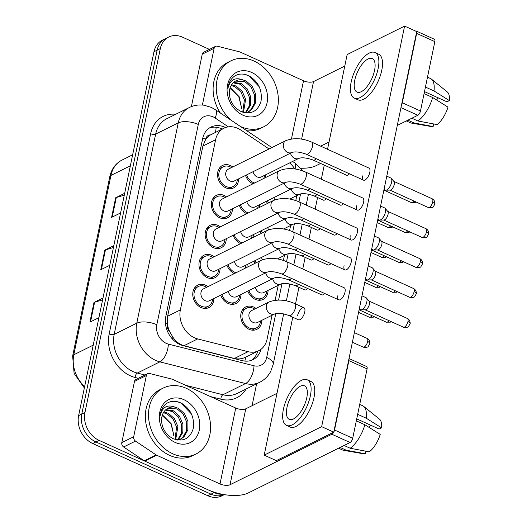 <?xml version="1.0" encoding="UTF-8"?>
<svg xmlns="http://www.w3.org/2000/svg" width="522" height="522" viewBox="0 0 522 522"><rect width="100%" height="100%" fill="white"/><g stroke="black" fill="none" stroke-linecap="round" stroke-linejoin="round"><path stroke-width="0.78" d="M268.04 290.382A12.521 10.016 -116.4 0 1 263.049 299.432A12.521 10.016 -116.4 0 1 255.186 299.341A12.521 10.016 -116.4 0 1 247.826 291.048M261.848 320.306A12.521 10.016 -116.4 0 1 256.85 329.356A12.521 10.016 -116.4 0 1 248.987 329.265A12.521 10.016 -116.4 0 1 240.883 318.015A12.521 10.016 -116.4 0 1 245.732 306.916A12.521 10.016 -116.4 0 1 253.594 307.008A12.521 10.016 -116.4 0 1 255.956 308.424M259.538 204.689A12.521 10.016 -116.4 0 1 259.206 207.56M246.808 213.7A12.521 10.016 -116.4 0 1 246.684 213.648A12.521 10.016 -116.4 0 1 239.324 205.355M253.346 234.613A12.521 10.016 -116.4 0 1 253.007 237.484M240.609 243.624A12.521 10.016 -116.4 0 1 240.485 243.572A12.521 10.016 -116.4 0 1 233.132 235.278M247.147 264.537A12.521 10.016 -116.4 0 1 246.808 267.408M234.417 273.548A12.521 10.016 -116.4 0 1 234.287 273.495A12.521 10.016 -116.4 0 1 226.933 265.202M240.949 294.46A12.521 10.016 -116.4 0 1 235.957 303.51A12.521 10.016 -116.4 0 1 228.088 303.419A12.521 10.016 -116.4 0 1 220.734 295.126M265.737 174.766A12.521 10.016 -116.4 0 1 265.398 177.637M253.007 183.777A12.521 10.016 -116.4 0 1 252.876 183.724A12.521 10.016 -116.4 0 1 245.523 175.431M232.447 208.767A12.521 10.016 -116.4 0 1 227.455 217.818A12.521 10.016 -116.4 0 1 219.592 217.726A12.521 10.016 -116.4 0 1 211.488 206.477A12.521 10.016 -116.4 0 1 216.336 195.378A12.521 10.016 -116.4 0 1 224.199 195.469A12.521 10.016 -116.4 0 1 226.561 196.885M226.254 238.691A12.521 10.016 -116.4 0 1 221.256 247.741A12.521 10.016 -116.4 0 1 213.394 247.65A12.521 10.016 -116.4 0 1 205.29 236.401A12.521 10.016 -116.4 0 1 210.138 225.302A12.521 10.016 -116.4 0 1 218 225.393A12.521 10.016 -116.4 0 1 220.362 226.809M220.056 268.615A12.521 10.016 -116.4 0 1 215.057 277.665A12.521 10.016 -116.4 0 1 207.195 277.573A12.521 10.016 -116.4 0 1 199.091 266.324A12.521 10.016 -116.4 0 1 203.939 255.225A12.521 10.016 -116.4 0 1 211.802 255.317A12.521 10.016 -116.4 0 1 214.17 256.733M213.857 298.538A12.521 10.016 -116.4 0 1 208.865 307.588A12.521 10.016 -116.4 0 1 200.996 307.497A12.521 10.016 -116.4 0 1 192.899 296.248A12.521 10.016 -116.4 0 1 197.74 285.149A12.521 10.016 -116.4 0 1 205.609 285.24A12.521 10.016 -116.4 0 1 207.971 286.656M238.645 178.844A12.521 10.016 -116.4 0 1 233.654 187.894A12.521 10.016 -116.4 0 1 225.785 187.803A12.521 10.016 -116.4 0 1 217.681 176.553A12.521 10.016 -116.4 0 1 222.529 165.454A12.521 10.016 -116.4 0 1 230.398 165.546A12.521 10.016 -116.4 0 1 232.76 166.962M269.058 148.972L240.923 130.108A22.094 17.67 63.6 0 0 237.83 128.379A22.094 17.67 63.6 0 0 223.951 128.216A22.094 17.67 63.6 0 0 215.586 139.765L180.351 309.918A22.094 17.67 63.6 0 0 197.675 338.928L248.061 351.684A22.094 17.67 63.6 0 0 258.723 350.712A22.094 17.67 63.6 0 0 267.088 339.163L272.04 315.255M169.8 331.848A22.094 17.67 -116.4 0 1 167.418 323.797L167.347 324.142A7.367 5.892 63.6 0 0 169.8 331.848L172.854 337.095C175.777 341.538 179.49 344.409 184.005 345.708L234.391 358.464C238.28 359.364 242.045 358.934 245.679 357.178L258.723 350.712M223.951 128.216L210.594 134.859A7.367 5.892 63.6 0 0 205.648 139.204A22.094 9.285 -168.3 0 0 202.777 138.036M205.648 139.204L205.577 139.55A22.094 17.67 -116.4 0 1 210.594 134.859M205.577 139.55L202.882 146.062L167.64 316.215L167.418 323.797M294.799 168.965A22.094 17.67 63.6 0 0 289.606 162.936M275.14 300.28L278.233 285.325M283.394 260.419L284.431 255.402M289.593 230.496L290.63 225.478M295.785 200.572L296.822 195.554M261.222 233.412A12.521 10.016 -116.4 0 1 260.224 231.2M255.023 263.336A12.521 10.016 -116.4 0 1 254.025 261.124M267.421 203.489A12.521 10.016 -116.4 0 1 266.416 201.277M222.137 494.243A22.094 17.67 -116.4 0 1 214.19 492.598L99.069 440.372L95.904 441.945A22.094 17.67 -116.4 0 1 81.791 414.063L157.155 50.158A22.094 17.67 -116.4 0 1 165.52 38.608A22.094 17.67 -116.4 0 0 157.155 50.158L81.791 414.063A22.094 17.67 -116.4 0 0 95.904 441.945L211.025 494.164L95.904 441.945L92.733 443.517A22.094 17.67 -116.4 0 1 78.62 415.636L153.983 51.73A22.094 17.67 -116.4 0 1 162.349 40.181L168.684 37.036A22.094 17.67 -116.4 0 1 182.563 37.199L209.433 49.388M224.258 494.628A22.094 17.67 -116.4 0 1 211.025 494.164A22.094 17.67 -116.4 0 0 224.258 494.628M102.593 299.889L94.599 302.238A5.892 2.473 -168.3 0 0 93.98 302.479L89.908 322.113L98.912 317.657M102.978 298.016L93.98 302.479M124.275 195.169L116.289 197.518A5.892 2.473 -168.3 0 0 115.662 197.76L111.597 217.393L120.602 212.93M124.667 193.297L115.662 197.76M113.437 247.532L105.444 249.881A5.892 2.473 -168.3 0 0 104.818 250.123L100.753 269.757L109.757 265.293M113.822 245.66L104.818 250.123M224.284 494.634L221.733 495.9A22.094 17.67 -116.4 0 1 207.854 495.737L92.733 443.517M225.543 127.544A22.094 17.67 63.6 0 0 224.891 127.231A22.094 17.67 63.6 0 0 211.012 127.068A22.094 17.67 63.6 0 0 202.647 138.624L165.781 316.639A22.094 17.67 63.6 0 0 183.111 345.655L242.312 360.643A22.094 17.67 63.6 0 0 252.974 359.671A22.094 17.67 63.6 0 0 261.072 349.251M209.479 127.955A22.094 17.67 -116.4 0 1 221.72 128.803A22.094 17.67 -116.4 0 1 222.255 129.051M99.069 440.372A22.094 17.67 -116.4 0 1 84.962 412.497L160.319 48.592A22.094 17.67 -116.4 0 1 168.684 37.036M301.246 168.241L301.155 168.697M256.609 383.807L252.074 405.692M257.803 351.169A22.094 17.67 -116.4 0 1 251.336 360.356M291.818 152.489L234.202 181.043A6.629 5.298 -116.4 0 1 230.039 180.99A6.629 5.298 -116.4 0 1 225.752 175.04A6.629 5.298 -116.4 0 1 228.316 169.161L285.932 140.607A6.629 5.298 -116.4 0 0 283.355 144.45A6.629 5.298 -116.4 0 0 287.655 152.437A6.629 5.298 -116.4 0 0 291.818 152.489C295.067 151.373 299.856 151.928 306.179 154.153L363.495 180.155A6.629 2.845 -65.6 0 0 369.798 172.351A6.629 2.845 -65.6 0 0 368.969 168.077L311.654 142.082A6.629 2.845 114.4 0 1 312.482 146.349A6.629 2.845 114.4 0 1 312.397 146.721A6.629 2.845 114.4 0 1 306.179 154.153M237.366 179.477A11.047 8.835 -116.4 0 1 232.995 186.569A11.047 8.835 -116.4 0 1 226.059 186.491A11.047 8.835 -116.4 0 1 218.907 176.567A11.047 8.835 -116.4 0 1 223.188 166.772A11.047 8.835 -116.4 0 1 230.124 166.857A11.047 8.835 -116.4 0 1 231.481 167.595M386.782 176.162L390.782 177.976A6.629 2.845 114.4 0 1 391.246 178.328A6.629 2.845 114.4 0 1 391.611 182.243A6.629 2.845 114.4 0 1 386.828 189.904A6.629 2.845 114.4 0 1 385.875 190.158A6.629 2.845 114.4 0 1 385.308 190.047L384.029 189.466M391.246 178.328L393.993 181.552A4.789 2.055 114.4 0 1 394.26 184.383A4.789 2.055 114.4 0 1 390.802 189.917A4.789 2.055 114.4 0 1 390.11 190.099L385.875 190.158M316.195 158.701A6.629 2.845 114.4 0 1 314.662 159.908A6.629 2.845 114.4 0 1 313.141 160.052C306.819 157.827 302.036 157.266 298.78 158.388L261.294 176.965A6.629 5.298 -116.4 0 1 257.131 176.912A6.629 5.298 -116.4 0 1 252.994 171.731M254.664 182.954A11.047 8.835 -116.4 0 1 253.15 182.413A11.047 8.835 -116.4 0 1 246.593 174.903M264.458 175.399A11.047 8.835 -116.4 0 1 263.74 178.459M274.859 199.88A6.629 5.298 -116.4 0 1 273.893 197.577M268.478 202.96A11.047 8.835 -116.4 0 1 267.486 200.748M285.619 182.413L228.01 210.966A6.629 5.298 -116.4 0 1 223.847 210.914A6.629 5.298 -116.4 0 1 219.553 204.963A6.629 5.298 -116.4 0 1 222.118 199.084L279.733 170.531A6.629 5.298 -116.4 0 0 277.156 174.374A6.629 5.298 -116.4 0 0 281.456 182.361A6.629 5.298 -116.4 0 0 285.619 182.413C288.875 181.297 293.658 181.852 299.98 184.077L357.296 210.079A6.629 2.845 -65.6 0 0 363.606 202.275A6.629 2.845 -65.6 0 0 362.777 198.001L305.455 172.006A6.629 2.845 114.4 0 1 306.283 176.273A6.629 2.845 114.4 0 1 306.199 176.645A6.629 2.845 114.4 0 1 299.98 184.077M231.168 209.4A11.047 8.835 -116.4 0 1 226.802 216.499A11.047 8.835 -116.4 0 1 219.86 216.415A11.047 8.835 -116.4 0 1 212.708 206.49A11.047 8.835 -116.4 0 1 216.989 196.696A11.047 8.835 -116.4 0 1 223.925 196.781A11.047 8.835 -116.4 0 1 225.282 197.518M380.584 206.086L384.59 207.9A6.629 2.845 114.4 0 1 385.047 208.252A6.629 2.845 114.4 0 1 385.412 212.167A6.629 2.845 114.4 0 1 380.629 219.827A6.629 2.845 114.4 0 1 379.677 220.088A6.629 2.845 114.4 0 1 379.109 219.971L377.83 219.39M385.047 208.252L387.794 211.482A4.789 2.055 114.4 0 1 388.061 214.307A4.789 2.055 114.4 0 1 384.603 219.84A4.789 2.055 114.4 0 1 383.918 220.023L379.677 220.088M279.42 212.337L221.811 240.89A6.629 5.298 -116.4 0 1 217.648 240.838A6.629 5.298 -116.4 0 1 213.354 234.887A6.629 5.298 -116.4 0 1 215.925 229.008L273.535 200.455A6.629 5.298 -116.4 0 0 270.957 204.298A6.629 5.298 -116.4 0 0 275.257 212.284A6.629 5.298 -116.4 0 0 279.42 212.337C282.676 211.221 287.465 211.775 293.782 214L351.104 240.003A6.629 2.845 -65.6 0 0 357.407 232.199A6.629 2.845 -65.6 0 0 356.578 227.931L299.263 201.929A6.629 2.845 114.4 0 1 300.085 206.197A6.629 2.845 114.4 0 1 300.006 206.568A6.629 2.845 114.4 0 1 293.782 214M224.975 239.324A11.047 8.835 -116.4 0 1 220.604 246.423A11.047 8.835 -116.4 0 1 213.661 246.338A11.047 8.835 -116.4 0 1 206.516 236.414A11.047 8.835 -116.4 0 1 210.79 226.62A11.047 8.835 -116.4 0 1 217.733 226.705A11.047 8.835 -116.4 0 1 219.083 227.442M374.391 236.009L378.391 237.823A6.629 2.845 114.4 0 1 378.848 238.176A6.629 2.845 114.4 0 1 379.22 242.091A6.629 2.845 114.4 0 1 374.431 249.751A6.629 2.845 114.4 0 1 373.478 250.012A6.629 2.845 114.4 0 1 372.917 249.894L371.631 249.314M378.848 238.176L381.595 241.405A4.789 2.055 114.4 0 1 381.863 244.231A4.789 2.055 114.4 0 1 378.404 249.764A4.789 2.055 114.4 0 1 377.719 249.953L373.478 250.012M273.228 242.26L215.612 270.814A6.629 5.298 -116.4 0 1 211.449 270.768A6.629 5.298 -116.4 0 1 207.162 264.811A6.629 5.298 -116.4 0 1 209.727 258.938L267.336 230.378A6.629 5.298 -116.4 0 0 264.765 234.221A6.629 5.298 -116.4 0 0 269.065 242.208A6.629 5.298 -116.4 0 0 273.228 242.26C276.477 241.144 281.267 241.699 287.589 243.924L344.905 269.926A6.629 2.845 -65.6 0 0 351.208 262.122A6.629 2.845 -65.6 0 0 350.379 257.855L293.064 231.853A6.629 2.845 114.4 0 1 293.893 236.12A6.629 2.845 114.4 0 1 293.808 236.492A6.629 2.845 114.4 0 1 287.589 243.924M218.777 269.248A11.047 8.835 -116.4 0 1 214.405 276.347A11.047 8.835 -116.4 0 1 207.469 276.262A11.047 8.835 -116.4 0 1 200.317 266.337A11.047 8.835 -116.4 0 1 204.591 256.543A11.047 8.835 -116.4 0 1 211.534 256.628A11.047 8.835 -116.4 0 1 212.891 257.366M368.193 265.933L372.193 267.747A6.629 2.845 114.4 0 1 372.649 268.099A6.629 2.845 114.4 0 1 373.021 272.014A6.629 2.845 114.4 0 1 368.238 279.675A6.629 2.845 114.4 0 1 367.286 279.936A6.629 2.845 114.4 0 1 366.718 279.818L365.439 279.237M372.649 268.099L375.396 271.329A4.789 2.055 114.4 0 1 375.664 274.154A4.789 2.055 114.4 0 1 372.212 279.688A4.789 2.055 114.4 0 1 371.52 279.877L367.286 279.936M267.029 272.184L209.42 300.737A6.629 5.298 -116.4 0 1 205.25 300.692A6.629 5.298 -116.4 0 1 200.963 294.734A6.629 5.298 -116.4 0 1 203.528 288.862L261.144 260.302A6.629 5.298 -116.4 0 0 258.566 264.145A6.629 5.298 -116.4 0 0 262.866 272.132A6.629 5.298 -116.4 0 0 267.029 272.184C270.285 271.068 275.068 271.623 281.391 273.848L338.706 299.85A6.629 2.845 -65.6 0 0 345.009 292.046A6.629 2.845 -65.6 0 0 344.187 287.779L286.865 261.776A6.629 2.845 114.4 0 1 287.694 266.044A6.629 2.845 114.4 0 1 287.609 266.416A6.629 2.845 114.4 0 1 281.391 273.848M212.578 299.171A11.047 8.835 -116.4 0 1 208.213 306.27A11.047 8.835 -116.4 0 1 201.27 306.186A11.047 8.835 -116.4 0 1 194.119 296.261A11.047 8.835 -116.4 0 1 198.399 286.474A11.047 8.835 -116.4 0 1 205.335 286.552A11.047 8.835 -116.4 0 1 206.692 287.289M361.994 295.857L365.994 297.671A6.629 2.845 114.4 0 1 366.457 298.023A6.629 2.845 114.4 0 1 366.822 301.938A6.629 2.845 114.4 0 1 362.04 309.598A6.629 2.845 114.4 0 1 361.087 309.859A6.629 2.845 114.4 0 1 360.519 309.742L359.24 309.161M366.457 298.023L369.204 301.253A4.789 2.055 114.4 0 1 369.472 304.078A4.789 2.055 114.4 0 1 366.013 309.611A4.789 2.055 114.4 0 1 365.328 309.8L361.087 309.859M309.996 188.625A6.629 2.845 114.4 0 1 308.463 189.832A6.629 2.845 114.4 0 1 306.943 189.975C300.626 187.75 295.837 187.196 292.581 188.311L255.101 206.888A6.629 5.298 -116.4 0 1 250.938 206.836A6.629 5.298 -116.4 0 1 246.795 201.655M248.472 212.878A11.047 8.835 -116.4 0 1 246.952 212.337A11.047 8.835 -116.4 0 1 240.394 204.826M258.26 205.322A11.047 8.835 -116.4 0 1 257.542 208.382M303.804 218.548A6.629 2.845 114.4 0 1 302.264 219.755A6.629 2.845 114.4 0 1 300.744 219.899C294.428 217.674 289.638 217.119 286.389 218.235L248.903 236.812A6.629 5.298 -116.4 0 1 244.74 236.76A6.629 5.298 -116.4 0 1 240.603 231.579M242.273 242.802A11.047 8.835 -116.4 0 1 240.753 242.26A11.047 8.835 -116.4 0 1 234.195 234.75M252.067 235.246A11.047 8.835 -116.4 0 1 251.35 238.306M297.605 248.472A6.629 2.845 114.4 0 1 296.065 249.679A6.629 2.845 114.4 0 1 294.552 249.823C288.229 247.598 283.439 247.043 280.19 248.159L242.704 266.735A6.629 5.298 -116.4 0 1 238.541 266.69A6.629 5.298 -116.4 0 1 234.404 261.502M236.075 272.725A11.047 8.835 -116.4 0 1 234.561 272.184A11.047 8.835 -116.4 0 1 227.997 264.674M245.869 265.169A11.047 8.835 -116.4 0 1 245.151 268.23M268.66 229.804A6.629 5.298 -116.4 0 1 267.695 227.501M262.279 232.89A11.047 8.835 -116.4 0 1 261.287 230.672M262.468 259.728A6.629 5.298 -116.4 0 1 261.496 257.424M256.087 262.814A11.047 8.835 -116.4 0 1 255.095 260.595M298.369 284.294A6.629 2.845 114.4 0 1 296.835 285.501A6.629 2.845 114.4 0 1 295.315 285.645C288.999 283.42 284.209 282.865 280.953 283.981L263.603 292.581A6.629 5.298 -116.4 0 1 259.441 292.535A6.629 5.298 -116.4 0 1 255.297 287.348M266.762 291.015A11.047 8.835 -116.4 0 1 262.396 298.114A11.047 8.835 -116.4 0 1 255.454 298.029A11.047 8.835 -116.4 0 1 248.896 290.519M274.761 313.905L257.405 322.505A6.629 5.298 -116.4 0 1 253.242 322.459A6.629 5.298 -116.4 0 1 248.948 316.502A6.629 5.298 -116.4 0 1 251.519 310.629L268.869 302.023A6.629 5.298 -116.4 0 0 266.298 305.866A6.629 5.298 -116.4 0 0 270.598 313.852A6.629 5.298 -116.4 0 0 274.761 313.905C278.011 312.789 282.8 313.344 289.116 315.569L298.453 319.803A6.629 2.845 -65.6 0 0 304.757 311.999A6.629 2.845 -65.6 0 0 303.928 307.732A6.629 2.845 -65.6 0 0 297.625 315.536M260.569 320.939A11.047 8.835 -116.4 0 1 256.198 328.038A11.047 8.835 -116.4 0 1 249.255 327.953A11.047 8.835 -116.4 0 1 242.11 318.028A11.047 8.835 -116.4 0 1 246.384 308.241A11.047 8.835 -116.4 0 1 253.327 308.319A11.047 8.835 -116.4 0 1 254.677 309.057M230.62 119.89A36.827 29.447 -116.4 0 1 230.965 60.813A36.827 29.447 -116.4 0 1 254.097 61.081A36.827 29.447 -116.4 0 1 277.932 94.169A36.827 29.447 -116.4 0 1 263.675 126.807A36.827 29.447 -116.4 0 1 240.544 126.533A36.827 29.447 -116.4 0 1 240.512 126.52M220.343 113A36.827 29.447 -116.4 0 1 227.794 62.386L230.965 60.813M230.058 88.055L231.142 88.538L239.167 96.727L241.555 108.53M248.028 112.021L250.553 110.103L254.344 103.33L254.455 94.893L250.984 86.998L244.968 81.7L235.539 81.08M245.418 112.804L248.668 111.728L251.813 109.483L255.597 102.71L255.715 94.267L252.243 86.371L246.227 81.073L242.847 79.886C235.024 76.949 230.039 79.814 227.892 88.466C228.519 82.965 230.796 78.802 234.711 75.99C239.207 73.367 244.126 73.406 249.464 76.108C258.534 81.882 262.396 90.254 261.039 101.229C257.724 111.584 250.958 114.957 240.74 111.343C233.615 107.408 229.81 101.366 229.328 93.229A16.652 13.318 -116.4 0 1 235.964 80.851A16.652 13.318 -116.4 0 1 242.847 79.886M245.327 112.785L249.307 105.822L249.425 97.386L245.953 89.49L239.937 84.192L233.171 82.848M245.999 112.68L250.567 105.203L250.684 96.766L247.213 88.864L241.19 83.572L233.732 82.339M242.737 112.158L244.394 99.878L240.923 91.983L234.9 86.685L231.194 85.432M243.467 112.38L245.653 99.258L242.182 91.363L236.159 86.065L231.651 84.701M251.741 72.467A24.019 19.203 -116.4 0 1 267.075 102.769A24.019 19.203 -116.4 0 1 242.9 115.147A24.019 19.203 -116.4 0 1 227.566 84.845A24.019 19.203 -116.4 0 1 251.741 72.467M263.675 126.807L260.504 128.373A36.827 29.447 -116.4 0 1 246.775 130.722M259.153 86.652L248.726 75.794L244.877 74.405M172.775 453.788A36.827 29.447 -116.4 0 1 148.94 420.699A36.827 29.447 -116.4 0 1 163.197 388.068A36.827 29.447 -116.4 0 1 186.328 388.335A36.827 29.447 -116.4 0 1 210.157 421.417A36.827 29.447 -116.4 0 1 195.907 454.055A36.827 29.447 -116.4 0 1 172.775 453.788M195.907 454.055L192.735 455.628A36.827 29.447 -116.4 0 1 169.604 455.36A36.827 29.447 -116.4 0 1 145.768 422.272A36.827 29.447 -116.4 0 1 160.026 389.634L163.197 388.068M162.283 415.303L163.366 415.786L171.399 423.981L173.787 435.785M180.26 439.27L182.785 437.358L186.569 430.585L186.687 422.148L183.215 414.246L177.193 408.948L167.771 408.328M177.65 440.053L180.893 438.976L184.044 436.731L187.829 429.958L187.946 421.522L184.475 413.626L178.452 408.328L175.072 407.134C167.255 404.204 162.27 407.062 160.124 415.721C160.75 410.22 163.021 406.057 166.936 403.238C171.438 400.622 176.358 400.661 181.695 403.362C190.765 409.137 194.621 417.509 193.27 428.477C189.956 438.832 183.189 442.206 172.965 438.597C165.839 434.656 162.035 428.621 161.552 420.484A16.652 13.318 -116.4 0 1 168.195 408.106A16.652 13.318 -116.4 0 1 175.072 407.134M177.558 440.039L181.539 433.077L181.656 424.64L178.185 416.739L172.162 411.447L165.402 410.103M178.23 439.935L182.798 432.451L182.915 424.014L179.438 416.119L173.421 410.821L165.957 409.587M174.968 439.407L176.625 427.133L173.147 419.238L167.131 413.939L163.425 412.687M175.699 439.635L177.878 426.507L174.407 418.611L168.391 413.313L163.875 411.956M183.972 399.721A24.019 19.203 -116.4 0 1 199.306 430.024A24.019 19.203 -116.4 0 1 175.131 442.402A24.019 19.203 -116.4 0 1 159.797 412.099A24.019 19.203 -116.4 0 1 183.972 399.721M191.385 413.907L180.958 403.049L177.108 401.653M202.379 105.052L214.131 48.292L202.249 54.184A3.68 2.943 -116.4 0 1 203.639 52.259L215.527 46.367A3.68 2.943 63.6 0 0 214.131 48.292M191.385 106.618L202.249 54.184M300.75 168.228A29.46 12.378 -168.3 0 0 315.986 165.735L320.612 163.438M416.667 31.574A3.68 1.579 -65.6 0 0 416.21 31.013L434.389 39.254A3.68 1.579 114.4 0 1 434.846 41.629L416.667 33.382A3.68 1.579 -65.6 0 0 416.7 31.685M401.555 104.811A3.68 1.579 -65.6 0 0 402.305 102.762L420.478 111.003L434.846 41.629M420.478 111.003A3.68 1.579 114.4 0 1 417.822 115.264L400.974 107.623M397.288 125.437L417.822 115.264M402.305 102.762L416.667 33.382M416.21 31.013A3.68 1.579 -65.6 0 0 415.486 31.039M344.768 66.085L313.533 81.562A7.367 3.093 11.7 0 1 303.517 80.779L240.159 52.043A3.68 2.943 63.6 0 0 239.624 51.854L217.302 46.204A3.68 2.943 63.6 0 0 215.527 46.367M329.043 142.01L320.658 146.167M133.691 436.738A3.68 2.943 63.6 0 0 135.524 441.097L156.15 454.93A3.68 2.943 63.6 0 0 156.665 455.217L144.777 461.109A3.68 2.943 -116.4 0 1 144.261 460.822L123.636 446.989A3.68 2.943 -116.4 0 1 121.802 442.63L133.691 436.738L146.362 375.54L134.474 381.432A3.68 2.943 -116.4 0 1 135.87 379.507L147.759 373.615A3.68 2.943 63.6 0 0 146.362 375.54M121.802 442.63L134.474 381.432M144.777 461.109L208.134 489.845A29.46 12.378 -168.3 0 0 248.218 492.983L350.053 442.512L331.875 434.265L230.039 484.742A7.367 3.093 11.7 0 1 220.023 483.953L156.665 455.217M349.016 358.523L366.614 366.509A3.68 1.579 114.4 0 1 367.077 368.884L348.898 360.637A3.68 1.579 -65.6 0 0 348.931 358.94M333.786 432.066A3.68 1.579 -65.6 0 0 334.53 430.011L352.709 438.258L367.077 368.884M352.709 438.258A3.68 1.579 114.4 0 1 350.053 442.512M334.53 430.011L348.898 360.637M276.993 393.34L245.764 408.817A7.367 3.093 11.7 0 1 235.742 408.034L172.39 379.292A3.68 2.943 63.6 0 0 171.855 379.102L149.533 373.458A3.68 2.943 63.6 0 0 147.759 373.615M331.875 434.265A3.68 1.579 -65.6 0 0 333.728 432.17M295.315 285.645L304.646 289.88A6.629 2.845 -65.6 0 0 307.699 288.522M310.766 224.447A6.629 2.845 114.4 0 1 309.226 225.654A6.629 2.845 114.4 0 1 307.712 225.798L317.043 230.032A6.629 2.845 -65.6 0 0 320.097 228.675M291.406 278.396A6.629 2.845 114.4 0 1 289.873 279.603A6.629 2.845 114.4 0 1 288.353 279.746L321.676 294.865A6.629 2.845 -65.6 0 0 324.73 293.508M300.744 219.899L334.073 235.017A6.629 2.845 -65.6 0 0 337.127 233.66M337.878 295.582A6.629 2.845 -65.6 0 0 338.706 299.85M350.275 235.735A6.629 2.845 -65.6 0 0 351.104 240.003M313.141 160.052L346.464 175.17A6.629 2.845 -65.6 0 0 349.518 173.813M292.757 317.219L264.197 455.132L321.65 426.657L404.602 26.1L347.15 54.575L327.535 149.285M324.26 165.096L321.337 179.209M317.546 197.525L315.144 209.133M311.347 227.448L308.946 239.056M305.155 257.372L302.747 268.98M298.956 287.296L295.511 303.915M362.666 175.881A6.629 2.845 -65.6 0 0 363.495 180.155M356.474 205.812A6.629 2.845 -65.6 0 0 357.296 210.079M344.076 265.659A6.629 2.845 -65.6 0 0 344.905 269.926M306.943 189.975L340.266 205.094A6.629 2.845 -65.6 0 0 343.326 203.737M294.552 249.823L327.875 264.941A6.629 2.845 -65.6 0 0 330.928 263.584M316.965 194.523A6.629 2.845 114.4 0 1 315.425 195.73A6.629 2.845 114.4 0 1 313.905 195.874L323.235 200.109A6.629 2.845 -65.6 0 0 326.296 198.751M304.567 254.371A6.629 2.845 114.4 0 1 303.034 255.578A6.629 2.845 114.4 0 1 301.514 255.721L310.844 259.956A6.629 2.845 -65.6 0 0 313.898 258.599M264.197 455.132L276.314 460.632L333.767 432.151L416.719 31.594L404.602 26.1M321.65 426.657L333.767 432.151M374.555 70.431A18.414 7.902 -65.6 0 0 372.258 58.575A18.414 7.902 -65.6 0 0 354.745 80.251A18.414 7.902 -65.6 0 0 357.041 92.107A18.414 7.902 -65.6 0 0 374.555 70.431M424.49 91.624L446.917 101.797L449.357 100.589L433.997 90.945L425.437 87.07M438.395 97.927A14.733 6.316 -65.6 0 0 436.581 99.963M354.308 98.149L357.942 99.793A25.043 10.74 -65.6 0 0 381.758 70.313A25.043 10.74 -65.6 0 0 378.633 54.184L374.992 52.533A25.043 10.74 -65.6 0 0 351.175 82.019A25.043 10.74 -65.6 0 0 354.308 98.149A25.043 10.74 -65.6 0 0 378.124 68.663A25.043 10.74 -65.6 0 0 374.992 52.533M406.351 120.947L410.351 122.761A24.306 10.427 -65.6 0 0 411.466 123.101A24.306 10.427 -65.6 0 0 413.992 122.957L433.129 126.552L433.671 123.949M407.884 120.19L413.992 122.957M417.952 120.993A24.306 10.427 -65.6 0 0 432.64 97.497L448 107.134A19.151 8.215 -65.6 0 1 437.09 124.588L417.952 120.993L411.845 118.226M424.079 93.614L432.64 97.497M411.466 123.101L431.537 126.578A19.151 8.215 -65.6 0 0 433.129 126.552M433.997 90.945A24.306 10.427 -65.6 0 0 431.426 79.103A24.306 10.427 -65.6 0 0 430.435 78.489L427.492 77.158M449.357 100.589A19.151 8.215 -65.6 0 0 447.263 91.918L431.426 79.103M306.786 397.686A18.414 7.902 -65.6 0 0 304.483 385.823A18.414 7.902 -65.6 0 0 286.976 407.506A18.414 7.902 -65.6 0 0 289.273 419.362A18.414 7.902 -65.6 0 0 306.786 397.686M356.722 418.879L379.148 429.051L381.589 427.844L366.222 418.2L357.668 414.318M370.62 425.182A14.733 6.316 -65.6 0 0 368.813 427.218M286.532 425.397L290.167 427.048A25.043 10.74 -65.6 0 0 313.983 397.568A25.043 10.74 -65.6 0 0 310.858 381.438L307.223 379.788A25.043 10.74 -65.6 0 0 283.407 409.274A25.043 10.74 -65.6 0 0 286.532 425.397A25.043 10.74 -65.6 0 0 310.349 395.917A25.043 10.74 -65.6 0 0 307.223 379.788M338.582 448.196L342.582 450.016A24.306 10.427 -65.6 0 0 343.698 450.356A24.306 10.427 -65.6 0 0 346.216 450.212L365.361 453.807L365.896 451.204M340.109 447.439L346.216 450.212M350.184 448.248A24.306 10.427 -65.6 0 0 364.871 424.745L380.231 434.389A19.151 8.215 -65.6 0 1 369.322 451.843L350.184 448.248L344.07 445.475M356.311 420.862L364.871 424.745M343.698 450.356L363.762 453.833A19.151 8.215 -65.6 0 0 365.361 453.807M366.222 418.2A24.306 10.427 -65.6 0 0 363.651 406.357A24.306 10.427 -65.6 0 0 362.659 405.744L359.717 404.406M381.589 427.844A19.151 8.215 -65.6 0 0 379.487 419.166L363.651 406.357M288.353 279.746C282.03 277.521 277.247 276.967 273.991 278.082L236.512 296.659A6.629 5.298 -116.4 0 1 232.342 296.613A6.629 5.298 -116.4 0 1 228.205 291.426M239.67 295.093A11.047 8.835 -116.4 0 1 235.305 302.192A11.047 8.835 -116.4 0 1 228.362 302.107A11.047 8.835 -116.4 0 1 221.804 294.597M172.547 339.143A22.094 10.949 -75.8 0 0 172.854 337.095M215.292 132.503A22.094 7.726 -56.2 0 0 216.075 127.231M244.857 361.087A22.094 10.949 -75.8 0 0 245.679 357.178M167.347 324.142A22.094 9.285 -168.3 0 0 165.435 323.333M202.882 146.062L215.586 139.765M234.391 358.464L248.061 351.684M184.005 345.708L197.675 338.928M167.64 316.215L180.351 309.918M84.349 387.983L74.111 373.406L72.643 356.024A7.367 3.093 11.7 0 1 73.798 354.771A29.46 23.562 63.6 0 0 84.636 386.593M130.356 165.807L110.938 175.438A7.367 3.093 -168.3 0 0 109.783 176.69C111.499 168.971 115.603 163.419 122.089 160.032A29.46 23.562 63.6 0 0 110.938 175.438L73.798 354.771L93.223 345.146M78.62 415.636L84.962 412.497M153.983 51.73L160.319 48.592M207.854 495.737L214.19 492.598M101.392 269.437L105.444 249.881M112.237 217.08L116.289 197.518M90.554 321.8L94.599 302.238M228.355 126.859L215.181 118.031A14.733 11.778 63.6 0 0 213.12 116.876A14.733 11.778 63.6 0 0 198.288 124.471L156.815 324.749A14.733 11.778 63.6 0 0 166.218 343.332A14.733 11.778 63.6 0 0 168.365 344.089L254.018 365.772A14.733 11.778 63.6 0 0 266.703 357.426L275.779 313.591M254.018 365.772A14.733 7.295 -75.8 0 1 245.529 383.546L222.94 394.743A29.46 23.562 63.6 0 0 237.158 393.444L259.741 382.254A29.46 23.562 -116.4 0 1 245.529 383.546L159.876 361.863A29.46 23.562 -116.4 0 1 155.582 360.35A29.46 23.562 -116.4 0 1 136.771 323.177L178.243 122.898A29.46 23.562 -116.4 0 1 189.401 107.493L166.812 118.69A29.46 23.562 63.6 0 0 155.66 134.095L114.188 334.374A29.46 23.562 63.6 0 0 132.999 371.547A29.46 23.562 63.6 0 0 137.293 373.054L144.966 374.998M138.317 378.3L135.165 377.497A33.147 26.505 -116.4 0 1 109.176 333.982L150.649 133.704A3.68 1.546 -168.3 0 0 155.66 134.095L178.243 122.898A14.733 6.186 11.7 0 1 198.288 124.471M135.165 377.497A3.68 1.827 104.2 0 1 137.293 373.054L159.876 361.863A14.733 7.295 -75.8 0 0 168.365 344.089M150.649 133.704A33.147 26.505 -116.4 0 1 175.712 114.279M246.058 389.034A33.147 26.505 -116.4 0 1 220.819 399.186L210.444 396.557M156.815 324.749A14.733 6.186 11.7 0 0 136.771 323.177L114.188 334.374A3.68 1.546 -168.3 0 1 109.176 333.982M185.597 385.288L222.94 394.743A3.68 1.827 104.2 0 0 220.819 399.186M278.578 300.078L281.978 283.668M286.539 261.633L288.17 253.744M292.738 231.703L294.369 223.821M298.936 201.779L300.568 193.897M266.703 357.426A14.733 6.186 11.7 0 1 273.202 364.336L283.655 313.852M308.111 194.093A14.733 6.186 11.7 0 1 308.176 195.45L308.417 194.151M295.067 169.004A14.733 5.148 -56.2 0 0 294.61 162.799L292.601 161.448M215.181 118.031A14.733 5.148 -56.2 0 0 215.462 109.724L271.897 147.563M428.177 207.475C431.368 207.887 433.11 207.606 433.397 206.634L434.846 204.082C434.983 204.898 435.589 200.468 432.131 198.751A4.789 2.055 114.4 0 1 432.731 201.838A4.789 2.055 114.4 0 1 428.177 207.475L389.888 190.106M434.846 204.082A4.789 2.01 -168.3 0 0 432.731 201.838M298.78 158.388A6.629 5.298 -116.4 0 1 294.617 158.336A6.629 5.298 -116.4 0 1 290.48 153.148M413.822 200.963A4.789 2.055 114.4 0 1 411.147 202.49L383.892 190.125M313.905 195.874C307.588 193.649 302.799 193.094 299.55 194.21A6.629 5.298 -116.4 0 1 295.38 194.158A6.629 5.298 -116.4 0 1 291.243 188.971M390.593 225.895A4.789 2.055 114.4 0 1 387.924 227.429L377.178 222.555M421.978 237.399C425.176 237.81 426.911 237.53 427.205 236.557L428.647 234.006C428.784 234.822 429.391 230.391 425.939 228.675A4.789 2.055 114.4 0 1 426.533 231.761A4.789 2.055 114.4 0 1 421.978 237.399L383.696 220.03M428.647 234.006A4.789 2.01 -168.3 0 0 426.533 231.761M415.786 267.323C418.977 267.734 420.719 267.453 421.006 266.481L422.448 263.93C422.592 264.745 423.192 260.315 419.74 258.599A4.789 2.055 114.4 0 1 420.341 261.685A4.789 2.055 114.4 0 1 415.786 267.323L377.497 249.953M422.448 263.93A4.789 2.01 -168.3 0 0 420.341 261.685M409.587 297.246C412.778 297.657 414.52 297.377 414.807 296.405L416.256 293.853C416.393 294.669 417 290.239 413.541 288.522A4.789 2.055 114.4 0 1 414.142 291.609A4.789 2.055 114.4 0 1 409.587 297.246L371.299 279.877M416.256 293.853A4.789 2.01 -168.3 0 0 414.142 291.609M403.389 327.17C406.579 327.581 408.321 327.301 408.609 326.328L410.057 323.777C410.194 324.593 410.801 320.162 407.343 318.446A4.789 2.055 114.4 0 1 407.943 321.532A4.789 2.055 114.4 0 1 403.389 327.17L365.1 309.8M410.057 323.777A4.789 2.01 -168.3 0 0 407.943 321.532M292.581 188.311A6.629 5.298 -116.4 0 1 288.418 188.259A6.629 5.298 -116.4 0 1 284.281 183.072M407.623 230.887A4.789 2.055 114.4 0 1 404.948 232.414L377.693 220.049M286.389 218.235A6.629 5.298 -116.4 0 1 282.226 218.183A6.629 5.298 -116.4 0 1 278.082 212.996M401.425 260.811A4.789 2.055 114.4 0 1 398.756 262.338L371.494 249.973M280.19 248.159A6.629 5.298 -116.4 0 1 276.027 248.107A6.629 5.298 -116.4 0 1 271.89 242.919M395.232 290.734A4.789 2.055 114.4 0 1 392.557 292.261L365.302 279.896M307.712 225.798C301.39 223.573 296.6 223.018 293.351 224.134A6.629 5.298 -116.4 0 1 289.188 224.082A6.629 5.298 -116.4 0 1 285.051 218.894M384.394 255.826A4.789 2.055 114.4 0 1 381.726 257.353L370.979 252.478M301.514 255.721C295.191 253.496 290.408 252.942 287.152 254.057A6.629 5.298 -116.4 0 1 282.989 254.005A6.629 5.298 -116.4 0 1 278.852 248.818M378.202 285.749A4.789 2.055 114.4 0 1 375.527 287.276L364.78 282.402M280.953 283.981A6.629 5.298 -116.4 0 1 276.79 283.929A6.629 5.298 -116.4 0 1 272.654 278.741M372.003 315.673A4.789 2.055 114.4 0 1 369.328 317.2L358.581 312.326M363.136 347.123C366.327 347.535 368.062 347.254 368.356 346.282L369.798 343.73C369.941 344.546 370.542 340.116 367.09 338.4A4.789 2.055 114.4 0 1 367.684 341.486A4.789 2.055 114.4 0 1 363.136 347.123L352.389 342.249M369.798 343.73A4.789 2.01 -168.3 0 0 367.684 341.486M268.869 302.023C276.751 299.06 285.325 299.55 294.597 303.497A6.629 2.845 114.4 0 1 295.341 308.137A6.629 2.845 114.4 0 1 290.637 315.425A6.629 2.845 114.4 0 1 289.116 315.569M301.612 139.133L313.533 81.562M291.465 138.963L303.517 80.779M230.039 484.742L245.764 408.817M220.023 483.953L235.742 408.034M144.261 460.822L156.15 454.93M135.524 441.097L123.636 446.989M273.991 278.082A6.629 5.298 -116.4 0 1 269.828 278.03A6.629 5.298 -116.4 0 1 265.691 272.843M389.034 320.658A4.789 2.055 114.4 0 1 386.358 322.185L359.103 309.82M72.643 356.024L109.783 176.69M122.089 160.032L132.64 154.806M215.462 109.724L211.279 107.388L204.298 105.281C199.065 104.478 194.099 105.216 189.401 107.493M259.741 382.254C264.537 379.82 268.197 376.186 270.729 371.357L273.202 364.336M286.343 300.874L289.854 283.929M293.788 264.915L296.052 254.005M299.987 234.991L302.245 224.082M306.186 205.068L308.176 195.45M302.877 170.962L294.61 162.799M311.654 142.082C302.388 138.134 293.808 137.645 285.932 140.607M223.188 166.772L218.966 168.867M232.995 186.569L228.773 188.664M432.131 198.751L393.849 181.388M411.147 202.49L415.173 202.458L416.008 201.949M289.743 199.065L299.55 194.21M387.924 227.429L391.944 227.396L392.779 226.887M305.455 172.006C296.189 168.058 287.615 167.569 279.733 170.531M216.989 196.696L212.767 198.791M226.802 216.499L222.581 218.587M425.939 228.675L387.65 211.312M299.263 201.929C289.991 197.982 281.417 197.492 273.535 200.455M210.79 226.62L206.568 228.714M220.604 246.423L216.382 248.511M419.74 258.599L381.452 241.236M293.064 231.853C283.792 227.905 275.218 227.416 267.336 230.378M204.591 256.543L200.37 258.638M214.405 276.347L210.183 278.435M413.541 288.522L375.253 271.159M286.865 261.776C277.6 257.829 269.026 257.339 261.144 260.302M198.399 286.474L194.177 288.562M208.213 306.27L203.985 308.358M407.343 318.446L369.061 301.083M404.948 232.414L408.974 232.381L409.809 231.872M398.756 262.338L402.782 262.305L403.61 261.803M392.557 292.261L396.583 292.229L397.418 291.726M283.544 228.988L293.351 224.134M381.726 257.353L385.751 257.32L386.58 256.811M277.345 258.912L287.152 254.057M375.527 287.276L379.553 287.244L380.388 286.741M262.396 298.114L258.175 300.202M369.328 317.2L373.354 317.167L374.189 316.665M246.384 308.241L242.162 310.329M294.597 303.497L303.928 307.732M256.198 328.038L251.976 330.126M367.09 338.4L354.379 332.638M241.614 107.793L238.671 96.302L229.961 88.368M173.846 435.048L170.903 423.557L162.192 415.616M235.305 302.192L231.083 304.28M386.358 322.185L390.384 322.152L391.219 321.65"/></g></svg>
